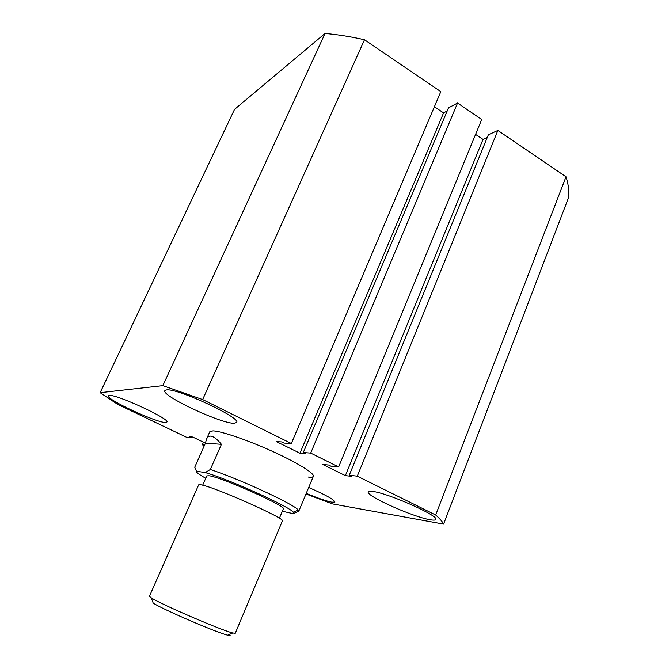 <?xml version="1.0" encoding="UTF-8"?>
<svg xmlns="http://www.w3.org/2000/svg" width="669" height="669" viewBox="0 0 669 669"><rect width="100%" height="100%" fill="white"/><g stroke="black" fill="none" stroke-linecap="round" stroke-linejoin="round"><path stroke-width="1" d="M306.226 493.337C317.516 498.062 326.054 501.022 331.841 502.202L334.952 502.051C334.14 499.626 325.377 494.767 308.668 487.475M165.561 422.482L166.865 422.08C170.628 419.22 115.896 393.882 109.198 395.463L108.361 395.847C105.585 399.142 157.014 423.009 165.561 422.482M430.167 519.738C433.545 520.331 435.419 520.239 435.778 519.462C439.525 515.983 387.961 493.045 372.7 491.447C370.032 491.079 368.552 491.23 368.268 491.907C365.374 495.67 412.99 517.028 430.167 519.738M234.183 423.276L236.65 422.499C241.718 418.008 176.733 387.744 166.439 389.935L164.842 390.671C161.137 395.747 221.23 423.862 234.183 423.276M308.075 477.03C311.194 477.44 312.95 477.206 313.351 476.345C314.823 473.527 297.262 462.605 272.358 451.316C247.497 440.018 221.155 431.062 212.934 430.886L209.79 431.739L206.487 439.157C207.432 437.058 208.803 436.037 210.61 436.113C213.403 436.272 217.007 439.015 221.422 444.316L210.317 469.513C238.54 478.552 294.678 504.56 298.257 510.054L298.842 511.057L293.716 513.457M234.526 109.373L325.042 33.45L162.835 385.653L100.133 392.686L234.526 109.373M100.133 392.686L117.828 404.461L187.027 437.501L191.217 437.743L191.568 436.957M191.217 437.743L189.31 436.832L192.664 437.016L205.425 443.129M204.622 444.977L202.306 444.801L203.468 442.192M204.279 445.746L202.306 444.801M305.959 493.973L332.384 503.891L443.589 524.103L568.75 197.104C569.235 190.857 568.324 184.075 566.016 176.775L497.878 130.438L488.37 134.778L349.268 475.241L351.501 476.345L345.363 475.626L483.018 139.386L475.584 134.394M443.589 524.103C442.452 521.703 439.817 518.667 435.678 515.013L566.016 176.775M435.678 515.013L357.279 476.169L497.878 130.438M357.279 476.169L349.268 475.241M487.266 137.463L483.018 139.386M345.363 475.626L322.701 464.445L328.604 465.03L330.879 466.159L338.648 466.945L481.73 119.458L457.554 103.018L310.7 453.097L338.648 466.945M291.333 443.505L202.648 399.569L364.505 39.747L440.821 91.645L291.333 443.505L284.2 443.095L281.841 441.925L276.422 441.624L299.955 453.231L305.624 453.674L303.3 452.528L448.498 107.851L457.554 103.018M303.3 452.528L310.7 453.097M299.955 453.231L443.564 112.885L447.176 110.97M434.407 106.739L443.564 112.885M364.505 39.747C350.698 36.628 337.552 34.529 325.042 33.45M202.648 399.569L162.835 385.653M149.421 596.288L151.361 597.927C160.794 604.207 221.698 630.441 232.753 632.974L235.279 633.259L282.393 520.934C286.742 519.06 214.08 486.756 201.068 484.849L198.66 484.866L149.421 596.288M202.674 485.209L206.771 475.902L209.079 475.759C221.322 477.131 287.444 506.676 283.33 508.875L279.391 518.249M282.335 511.25L293.139 513.65L293.281 512.186C289.518 506.634 227.719 478.753 205.232 472.59L196.427 471.202L194.729 467.23L205.416 443.179L206.487 439.157M196.427 471.202C195.808 472.088 198.91 474.438 205.734 478.26M313.351 476.345L298.842 511.057M205.416 443.179L221.422 444.316M205.232 472.59L210.317 469.513M229.316 634.505C230.805 635.6 230.287 635.834 227.753 635.19C217.425 632.941 161.915 609.033 153.184 603.078L153.034 602.986M293.281 512.186L298.257 510.054M227.753 635.19L232.753 632.974M153.184 603.078L151.361 597.927"/></g></svg>
